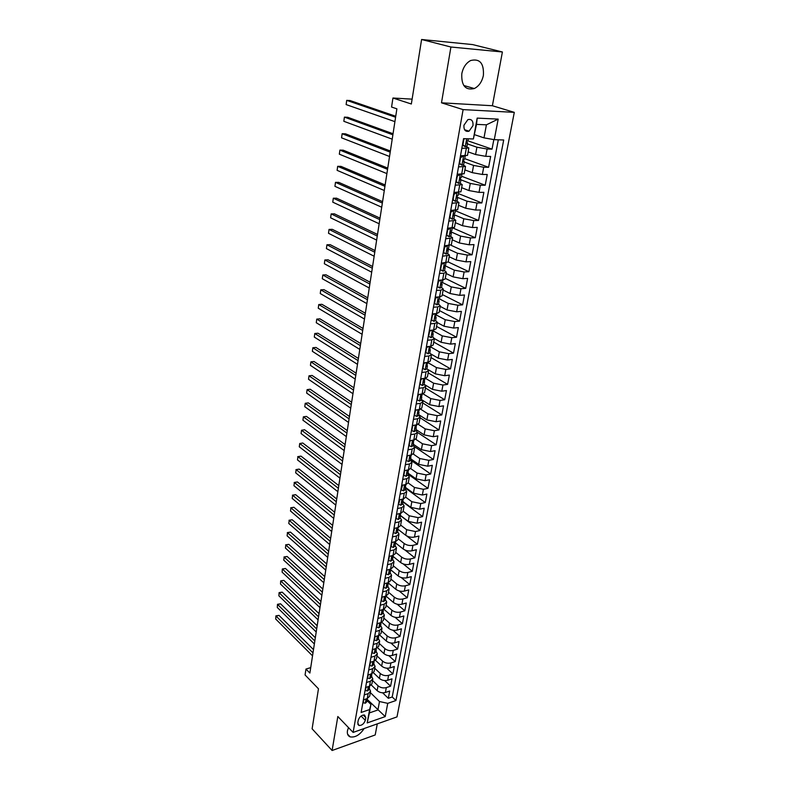 <?xml version="1.0" encoding="UTF-8"?>
<svg xmlns="http://www.w3.org/2000/svg" width="790" height="790" viewBox="0 0 790 790"><rect width="100%" height="100%" fill="white"/><g stroke="black" fill="none" stroke-linecap="round" stroke-linejoin="round"><path stroke-width="1.19" d="M461.804 73.697C461.261 85.606 465.429 90.554 474.296 88.549C478.987 86.15 482.019 81.765 483.391 75.396C484.053 63.299 479.807 58.342 470.652 60.524C466.06 63.022 463.108 67.417 461.804 73.697M348.479 727.59L347.452 730.76C346.988 733.92 347.906 735.954 350.177 736.882C355.253 737.682 359.914 734.898 364.151 728.518M463.947 125.225C463.691 129.994 465.389 131.989 469.033 131.199L472.993 125.61C473.269 120.801 471.551 118.806 467.858 119.636L463.947 125.225M502.401 51.982L472.637 44.586L421.593 39.5L450.922 47.015L441.492 102.819L463.108 109.613L514.3 112.358L492.387 105.742L502.401 51.982L450.922 47.015M463.108 109.613L353.12 732.419L396.995 716.895L514.3 112.358M353.12 732.419L337.834 716.52L332.096 750.5L375.211 734.947L377.274 723.867M332.096 750.5L312.109 728.814L318.469 688.781L305.068 674.966L305.967 669.061L309.877 673.06L396.886 108.832L391.573 107.045L392.946 98.019L411.343 104.004L421.593 39.5M371.359 685.049L377.156 690.667C379.565 692.623 382.311 693.225 385.392 692.475L389.687 691.043L388.315 698.301L382.637 692.82M372.525 680.476L378.045 685.789C380.474 687.744 383.219 688.347 386.31 687.606L390.606 686.184L384.7 680.575M390.606 686.184L391.988 678.847L387.683 680.259C384.592 680.99 381.827 680.388 379.397 678.442L373.453 672.774M375.546 660.361L381.659 666.098C384.108 668.024 386.893 668.636 389.993 667.915L394.309 666.533L392.916 673.939L386.774 668.202M377.64 647.8L383.95 653.626C386.419 655.532 389.213 656.144 392.324 655.443L396.659 654.09L395.247 661.576L388.848 655.69M379.723 635.091L386.271 641.016C388.749 642.912 391.554 643.524 394.684 642.843L399.039 641.519L397.607 649.074L390.922 643.03M381.817 622.244L388.601 628.287C391.109 630.163 393.934 630.766 397.064 630.104L401.438 628.81L399.997 636.454L392.995 630.242M383.901 609.238L390.971 615.41C393.489 617.276 396.323 617.879 399.473 617.237L403.858 615.973L402.406 623.695L395.069 617.296M384.424 598.514L385.954 596.075L393.361 602.405C395.899 604.251 398.743 604.854 401.913 604.231L406.307 602.997L404.836 610.798L397.133 604.192M388.295 582.971L395.77 589.261C398.328 591.088 401.192 591.7 404.371 591.088L408.786 589.893L407.294 597.773L399.167 590.94M390.615 569.708L398.209 575.979C400.787 577.786 403.67 578.389 406.86 577.806L411.294 576.641L409.783 584.61L401.182 577.51M392.916 556.269L400.668 562.549C403.265 564.337 406.169 564.949 409.368 564.376L413.822 563.25L412.301 571.298L403.137 563.882M395.257 542.7L403.167 548.981C405.784 550.739 408.697 551.351 411.916 550.808L416.379 549.712L414.839 557.849L405.003 550.047M397.903 529.211L405.685 535.255C408.321 537.002 411.254 537.605 414.483 537.082L418.957 536.025L417.406 544.251L406.623 535.867M400.461 515.475L408.233 521.39L417.081 523.217L421.574 522.19L420.004 530.505L400.441 515.623L399.977 518.22L398.387 519.435L396.106 518.586L396.718 514.211M402.979 501.541L410.8 507.368L419.697 509.195L424.21 508.207L422.63 516.611L402.91 501.926M405.517 487.45L413.407 493.187L422.354 495.014L426.886 494.066L425.277 502.568L405.398 488.092M408.084 473.2L416.034 478.849L425.04 480.685L429.582 479.767L427.963 488.368L407.916 474.099M410.682 458.793L418.7 464.352L427.755 466.189L432.318 465.32L430.678 474.01L410.464 459.958M413.298 444.227L421.386 449.698L430.491 451.525L435.073 450.695L433.414 459.484L414.533 446.676M415.955 429.493L424.112 434.875L433.266 436.702L437.867 435.912L436.189 444.81L417.397 432.367M418.641 414.592L426.867 419.885L436.08 421.712L440.692 420.971L438.993 429.957L420.053 417.742M421.356 399.533L429.651 404.717L438.914 406.544L443.546 405.843L441.827 414.938L422.729 402.94M424.102 384.296L432.466 389.381L441.788 391.208L446.439 390.556L444.701 399.75L425.435 387.979M428.249 369.69L435.31 373.868L444.691 375.694L449.362 375.082L447.604 384.384L428.17 372.85M431.409 354.285L438.193 358.176L447.624 359.993L452.315 359.44L450.537 368.851L430.935 357.544M432.663 336.757L434.372 338.564L441.106 342.297L450.596 344.114L455.307 343.601L453.509 353.13L433.74 342.07M437.265 322.577L444.059 326.231L453.608 328.048L458.328 327.583L456.511 337.221L436.564 326.408M440.188 306.401L447.041 309.966L456.65 311.793L461.39 311.379L459.553 321.125L439.438 310.579M443.141 290.049L450.063 293.525L459.731 295.341L464.49 294.986L462.624 304.841L442.331 294.551M446.143 273.498L453.114 276.875L462.841 278.692L467.621 278.386L465.735 288.37L445.264 278.347M449.164 256.75L456.205 260.029L466.001 261.846L470.791 261.589L468.885 271.691L448.226 261.954M452.236 239.795L459.336 242.974L469.191 244.791L474 244.594L472.074 254.815L450.932 245.226M455.336 222.642L462.506 225.723L472.42 227.53L477.249 227.392L475.294 237.741L453.026 228.043M458.476 205.272L465.715 208.244L475.689 210.061L480.537 209.982L478.562 220.45L455.356 210.762M461.656 187.694L468.964 190.558L479.007 192.375L483.865 192.345L481.87 202.951L458.447 193.609M464.875 169.899L472.252 172.655L482.354 174.462L487.242 174.501L485.218 185.235L461.577 176.239M468.134 151.887L475.58 154.524L485.751 156.331L490.649 156.43L488.605 167.302L464.737 158.652M461.824 148.342L468.835 147.997L466.357 146.693M462.881 145.469L462.367 145.291M458.506 166.897L465.507 166.414L463.226 165.09M455.238 185.216L462.219 184.603L460.076 183.24M452.008 203.297L458.97 202.556L456.936 201.164M448.819 221.17L455.761 220.292L453.816 218.86M445.669 238.807L452.591 237.81L450.705 236.328M442.558 256.237L449.461 255.121L447.624 253.58M439.487 273.449L443.842 273.192L446.37 272.214L444.572 270.624M436.455 290.453L440.79 290.147L443.318 289.101L441.541 287.451M433.453 307.251L437.769 306.895L440.297 305.789L438.549 304.081L439.102 301M430.491 323.851L434.796 323.446L437.314 322.281L435.586 320.513M424.674 356.458L428.94 355.964L431.459 354.671L429.77 352.804M421.821 372.475L426.067 371.932L428.575 370.579L426.916 368.663M418.986 388.295L423.223 387.722L425.731 386.31L424.092 384.345M416.202 403.937L420.418 403.325L422.926 401.853L421.297 399.839M413.437 419.401L417.634 418.74L420.142 417.219L418.542 415.155M410.711 434.688L414.898 433.987L417.397 432.406L415.807 430.303M408.015 449.796L412.183 449.056L414.681 447.426L413.111 445.274M405.349 464.727L409.497 463.957L411.995 462.278L410.445 460.076M402.712 479.49L406.85 478.681L409.339 476.963L407.808 474.721M400.105 494.096L404.223 493.246L406.712 491.479L405.201 489.188M397.528 508.533L401.636 507.654L404.115 505.827L402.624 503.507M394.98 522.812L399.069 521.894L401.547 520.027L400.076 517.667M392.462 536.924L396.531 535.976L399.009 534.07L397.548 531.67M389.974 550.897L394.022 549.909L396.501 547.954L395.059 545.515M387.505 564.702L391.544 563.685L394.013 561.69L392.591 559.211M385.066 578.359L389.085 577.322L391.554 575.278L390.151 572.77M382.656 591.878L386.666 590.802L389.124 588.718L387.732 586.17M380.267 605.239L384.266 604.143L386.725 602.019L385.342 599.442M377.906 618.461L381.886 617.336L384.345 615.173L382.982 612.556M383.555 609.357L382.064 611.756M375.576 631.546L379.536 630.39L381.985 628.188L380.642 625.542M373.265 644.492L377.215 643.307L379.654 641.075L378.331 638.389M370.974 657.3L374.914 656.085L377.353 653.814L376.04 651.108M368.713 669.969L372.633 668.735L375.072 666.424L373.769 663.689M366.481 682.511L370.382 681.247L372.811 678.906L371.527 676.141M365.296 720.292L365.78 717.626L364.546 715.009C361.613 714.99 359.519 716.727 358.255 720.233L357.781 722.919L358.986 725.496C361.919 725.546 364.022 723.818 365.296 720.292L361.079 716.026M474.622 134.715L483.994 137.865L486.413 124.82L476.498 124.385L473.388 138.971L463.552 138.645L361.129 712.462L369.621 709.558L370.925 704.433L367.113 700.661M473.388 138.971L477.18 118.105L498.174 119.122L494.283 139.672L503.704 139.988L395.938 700.533L387.742 703.347L385.234 716.589L367.192 722.929L369.621 709.558M467.394 143.908L476.923 147.207L475.58 154.524M464.145 161.98L473.575 165.436L472.252 172.655M460.925 179.834L470.277 183.428L468.964 190.558M457.716 197.451L467.009 201.203L465.715 208.244M454.043 214.653L463.789 218.761L462.506 225.723M450.458 231.628L460.6 236.101L459.336 242.974M447.624 248.722L457.459 253.234L456.205 260.029M445.017 265.716L454.349 270.16L453.114 276.875M442.341 282.465L451.278 286.889L450.063 293.525M439.477 298.916L448.246 303.419L447.041 309.966M436.554 315.131L445.244 319.743L444.059 326.231M433.671 331.158L442.281 335.888L441.106 342.297M430.817 347.007L439.359 351.846L438.193 358.176M427.992 362.669L436.455 367.607L435.31 373.868M425.306 378.213L433.601 383.199L432.466 389.381M422.996 393.795L430.767 398.604L429.651 404.717M420.635 409.171L427.973 413.841L426.867 419.885M418.216 424.329L425.208 428.901L424.112 434.875M415.767 439.289L422.472 443.792L421.386 449.698M413.279 454.053L419.776 458.516L418.7 464.352M410.77 468.618L417.1 473.072L416.034 478.849M408.242 482.986L414.454 487.469L413.407 493.187M405.685 497.167L411.837 501.709L410.8 507.368M403.147 511.189L409.26 515.801L408.233 521.39M400.639 525.054L406.702 529.725L405.685 535.255M398.16 538.78L404.164 543.51L403.167 548.981M395.701 552.348L401.666 557.138L400.668 562.549M393.272 565.778L399.187 570.627L398.209 575.979M390.872 579.06L396.738 583.968L395.77 589.261M388.492 592.204L394.319 597.171L393.361 602.405M386.142 605.209L391.919 610.226L390.971 615.41M383.812 618.086L389.549 623.152L388.601 628.287M381.511 630.825L387.199 635.94L386.271 641.016M379.23 643.425L384.878 648.6L383.95 653.626M376.978 655.907L382.577 661.121L381.659 666.098M374.737 668.261L380.306 673.524L379.397 678.442M364.259 694.924L368.15 693.63L370.579 691.26L369.305 688.465M388.315 698.301L392.215 696.968L498.312 139.81M476.923 147.207L487.124 149.014L492.032 149.142L493.839 139.593M488.605 167.302L483.707 167.233L473.575 165.436M485.218 185.235L480.34 185.235L470.277 183.428M481.87 202.951L477.012 203.01L467.009 201.203M478.562 220.45L473.724 220.568L463.789 218.761M475.294 237.741L470.475 237.918L460.6 236.101M472.074 254.815L467.275 255.051L457.459 253.234M468.885 271.691L464.105 271.977L454.349 270.16M465.735 288.37L460.975 288.706L451.278 286.889M462.624 304.841L457.874 305.236L448.246 303.419M459.553 321.125L454.823 321.57L445.244 319.743M456.511 337.221L451.801 337.715L442.281 335.888M453.509 353.13L448.809 353.663L439.359 351.846M450.537 368.851L445.856 369.434L436.455 367.607M447.604 384.384L442.943 385.026L433.601 383.199M444.701 399.75L440.06 400.431L430.767 398.604M441.827 414.938L437.206 415.668L427.973 413.841M438.993 429.957L434.391 430.728L425.208 428.901M436.189 444.81L431.597 445.619L422.472 443.792M433.414 459.484L428.842 460.343L419.776 458.516M430.678 474.01L426.116 474.899L417.1 473.072M427.963 488.368L423.42 489.296L414.454 487.469M425.277 502.568L420.764 503.536L411.837 501.709M422.63 516.611L418.127 517.628L409.26 515.801M420.004 530.505L415.52 531.552L406.702 529.725M417.406 544.251L412.933 545.337C409.714 545.87 406.791 545.268 404.164 543.51M414.839 557.849L410.385 558.965C407.176 559.527 404.273 558.915 401.666 557.138M412.301 571.298L407.857 572.454C404.668 573.027 401.774 572.424 399.187 570.627M409.783 584.61L405.359 585.795C402.179 586.387 399.306 585.785 396.738 583.968M407.294 597.773L402.89 598.988C399.72 599.61 396.866 598.998 394.319 597.171M404.836 610.798L400.451 612.053C397.291 612.685 394.447 612.082 391.919 610.226M402.406 623.695L398.032 624.969C394.882 625.631 392.057 625.028 389.549 623.152M399.997 636.454L395.632 637.757C392.502 638.438 389.687 637.826 387.199 635.94M397.607 649.074L393.262 650.417C390.142 651.108 387.347 650.506 384.878 648.6M395.247 661.576L390.922 662.938C387.811 663.649 385.036 663.047 382.577 661.121M392.916 673.939L388.601 675.341C385.51 676.062 382.735 675.46 380.306 673.524M363.38 699.851L367.261 698.548L369.69 696.168L370.55 691.398M365.592 687.488L369.483 686.214L371.912 683.864L372.791 679.044M367.814 675.006L371.725 673.751L374.164 671.441L375.043 666.562M370.066 662.385L373.996 661.161L376.435 658.88L377.324 653.952M372.347 649.627L376.287 648.432L378.736 646.19L379.635 641.204M374.648 636.74L378.608 635.575L381.047 633.363L381.965 628.327M376.968 623.715L380.948 622.569L383.397 620.397L384.315 615.301M379.319 610.552L383.308 609.436L385.767 607.303L386.695 602.148M381.698 597.24L385.698 596.154L388.157 594.06L389.105 588.846M384.098 583.78L388.117 582.734L390.576 580.67L391.534 575.406M386.527 570.183L390.556 569.156L393.025 567.141L393.993 561.818M388.976 556.437L393.025 555.439L395.504 553.464L396.481 548.072M391.465 542.533L395.523 541.575L398.002 539.639L398.99 534.188M393.973 528.48L398.051 527.542L400.53 525.666L401.527 520.146M396.511 514.26L400.599 513.372L403.088 511.525L404.095 505.946M399.069 499.892L403.186 499.033L405.675 497.236L406.692 491.587M401.666 485.356L405.793 484.527L408.282 482.789L409.319 477.071M404.292 470.652L408.43 469.862L410.928 468.174L411.975 462.387M406.949 455.791L411.106 455.03L413.604 453.391L414.661 447.535M409.625 440.751L413.802 440.03L416.31 438.44L417.377 432.515M412.341 425.534L416.537 424.862L419.046 423.322L420.122 417.318M415.096 410.148L419.302 409.506L421.811 408.025L422.907 401.952M417.871 394.575L422.097 393.983L424.605 392.551L425.721 386.399M420.685 378.825L424.921 378.272L427.439 376.899L428.565 370.668M423.529 362.887L427.785 362.373L430.303 361.06L431.439 354.759M426.403 346.761L430.678 346.287L433.197 345.032L434.352 338.653M434.372 338.564L431.853 339.799L427.568 340.253M429.316 330.437L433.611 330.013L436.129 328.818L437.305 322.36M432.268 313.916L436.574 313.541L439.102 312.406L440.287 305.868M435.25 297.198L439.576 296.872L442.104 295.806L443.299 289.179M438.272 280.272L442.617 279.996L445.145 278.988L446.36 272.283M441.334 263.149L448.226 261.984L449.451 255.19M444.424 245.809L451.337 244.762L452.581 237.879M447.555 228.251L454.487 227.332L455.751 220.351M450.735 210.476L457.687 209.676L458.96 202.615M453.944 192.474L460.916 191.812L462.209 184.653M457.193 174.244L464.184 173.721L465.498 166.463M460.491 155.788L467.502 155.393L468.826 148.046M370.925 704.433L369.374 712.916L377.926 709.973L379.486 701.52L387.742 703.347M367.32 699.496L385.234 716.589M370.342 692.583L379.486 701.52M412.113 99.145L392.946 98.019M310.717 667.619L305.967 669.061M392.215 696.968L395.938 700.533M492.032 149.142L467.838 140.827M494.283 139.672L483.994 137.865M369.374 712.916L367.192 722.929M477.18 118.105L476.498 124.385M498.174 119.122L486.413 124.82M441.492 102.819L492.387 105.742M363.746 699.733L363.203 702.774L365.395 703.179L366.945 701.609L367.34 699.397M313.492 649.597L278.998 615.38L276.095 616.141L312.988 652.895M275.7 619.024L275.917 615.854L275.7 619.024L312.534 655.848M367.34 698.528L366.6 700.454L367.301 698.577M275.917 615.854L278.998 615.38M365.958 687.369L365.395 690.5L367.597 690.934L369.137 689.394L369.542 687.152M315.329 637.718L280.588 603.817L277.685 604.567L314.825 640.976M277.28 607.471L277.497 604.301L277.28 607.471L314.361 643.969M369.601 686.174L368.812 688.189L369.493 686.322M277.497 604.301L280.588 603.817M368.189 674.887L367.607 678.106L369.819 678.571L371.369 677.04L371.774 674.769M317.175 625.729L282.198 592.144L279.285 592.885L316.681 628.949M278.88 595.818L279.097 592.628L278.88 595.818L316.217 631.97M371.883 673.702L371.033 675.806L371.715 673.939M279.097 592.628L282.198 592.144M370.441 662.267L369.848 665.575L372.06 666.069L373.611 664.568L374.026 662.267M319.041 613.623L283.827 580.374L280.894 581.085L318.548 616.802M280.49 584.047L280.707 580.857L280.49 584.047L318.084 619.844M374.184 661.102L373.295 663.284L373.956 661.428M280.707 580.857L283.827 580.374M372.722 649.518L372.11 652.915L374.332 653.439L375.882 651.957L376.307 649.637M320.928 601.397L285.466 568.474L282.524 569.175L320.444 604.528M282.119 572.167L282.336 568.968L282.119 572.167L319.97 607.609M282.336 568.968L285.466 568.474M375.023 636.631L374.401 640.117L376.623 640.67L378.183 639.219L378.598 636.868M322.834 589.044L287.125 556.476L284.173 557.148L322.36 592.135M283.758 560.169L284.173 557.148L283.758 560.169L321.876 595.245M378.835 635.496L377.63 637.935L378.617 636.78L378.519 635.999M283.975 556.97L287.125 556.476M377.344 623.606L376.702 627.191L378.933 627.774L380.504 626.342L380.928 623.972M324.759 576.572L288.794 544.35L285.832 545.011L324.285 579.613M285.417 548.053L285.832 545.011L285.417 548.053L323.801 582.753M381.185 622.5L379.97 625.009L380.938 623.883L380.829 623.083M285.634 544.853L288.794 544.35M379.694 610.443L379.042 614.126L381.274 614.739L382.844 613.326L383.278 610.927M326.704 563.971L290.483 532.114L287.511 532.756L326.24 566.963M287.096 535.827L287.511 532.756L287.096 535.827L325.747 570.143M382.054 611.717L383.288 610.838L383.17 610.038M287.303 532.618L290.483 532.114M382.074 597.131L381.402 600.913L383.644 601.565L385.214 600.183L385.648 597.744M328.66 551.242L292.191 519.761L289.209 520.373L328.206 554.195M288.785 523.484L289.209 520.373L288.785 523.484L327.712 557.394M384.71 598.751L385.53 596.845M288.992 520.274L292.191 519.761M384.473 583.682L383.782 587.562L386.034 588.244L387.604 586.881L388.048 584.432M330.645 538.385L293.92 507.279L290.918 507.881L330.2 541.288M290.493 511.012L290.918 507.881L290.493 511.012L329.697 544.527M388.364 582.655L387.12 585.41L388.068 584.343L387.92 583.504M290.7 507.802L293.92 507.279M386.903 570.084L386.192 574.063L388.453 574.784L390.023 573.451L390.477 570.963M332.649 525.389L295.657 494.678L292.646 495.261L332.205 528.243M292.211 498.421L292.646 495.261L292.211 498.421L331.701 531.522M390.813 569.086L389.559 571.93L390.487 570.884L390.329 570.024M292.428 495.202L295.657 494.678M389.361 556.338L388.631 560.426L390.843 561.157L392.472 559.863L392.926 557.355M334.674 512.266L297.415 481.949L294.394 482.512L334.239 515.07M293.949 485.712L294.394 482.512L293.949 485.712L333.736 518.378M393.282 555.37L392.018 558.293L392.936 557.266L392.768 556.397M294.166 482.483L297.415 481.949M391.889 542.434L391.099 546.631L393.371 547.411L394.941 546.137L395.405 543.589M336.718 499.004L299.183 469.102L296.151 469.635L336.293 501.759M295.707 472.864L296.151 469.635L295.707 472.864L335.78 505.096M395.78 541.505L394.516 544.517L395.415 543.51L395.227 542.621M295.924 469.635L299.183 469.102M394.506 528.352L393.588 532.687L395.869 533.507L397.449 532.253L397.913 529.675M338.782 485.613L300.98 456.126L297.939 456.64L338.367 488.309M297.484 459.899L297.939 456.64L297.484 459.899L337.844 491.686M398.308 527.483L397.034 530.584L397.923 529.596L397.716 528.698M297.702 456.669L300.98 456.126M340.875 472.074L302.787 443.012L299.736 443.506L340.46 474.721M299.282 446.804L299.736 443.506L299.282 446.804L339.937 478.128M400.856 513.303L399.582 516.492L400.461 515.534L400.234 514.616M399.839 499.734L398.654 504.326L400.945 505.215L402.525 504.03L403.009 501.393M342.978 458.388L304.614 429.77L301.543 430.244L342.584 460.985M301.089 433.572L301.543 430.244L301.089 433.572L342.05 464.431M403.443 498.974L402.15 502.243L403.019 501.314L402.772 500.376M402.545 485.179L401.231 489.909L403.532 490.837L405.112 489.682L405.596 487.015M345.112 444.563L306.461 416.399L303.38 416.844L344.726 447.101M302.925 420.201L303.38 416.844L302.925 420.201L344.183 450.586M406.05 484.477L404.757 487.845L405.606 486.936L405.339 485.969M405.29 470.465L404.618 470.929L403.838 475.333L406.139 476.301L407.729 475.175L408.213 472.469M347.264 430.59L308.327 402.89L305.236 403.305L346.889 433.068M304.772 406.702L305.236 403.305L304.772 406.702L346.346 436.594M408.697 469.813L407.393 473.279L408.233 472.4L407.936 471.413M408.055 455.583L407.265 456.126L406.465 460.59L408.776 461.587L410.375 460.501L410.859 457.766M349.447 416.468L310.213 389.233L307.103 389.638L349.071 418.888M306.639 393.065L307.103 389.638L306.639 393.065L348.528 422.443M411.363 454.981L410.05 458.546L410.879 457.687L410.563 456.679M410.859 440.534L409.941 441.166L409.131 445.669L411.452 446.715L413.042 445.659L413.545 442.884M351.649 402.199L312.109 375.447L308.999 375.823L351.283 404.559M308.525 379.289L308.999 375.823L308.525 379.289L350.73 408.154M414.069 439.981L412.745 443.644L413.555 442.815L413.209 441.788M413.693 425.316L412.637 426.027L411.827 430.59L414.157 431.676L415.747 430.649L416.251 427.844M353.871 387.772L314.035 361.514L310.904 361.86L353.515 390.062M310.431 365.365L310.904 361.86L310.431 365.365L352.952 393.706M416.794 424.813L415.471 428.575L416.261 427.775L415.886 426.719M416.567 409.921L415.372 410.721L414.553 415.333L416.883 416.458L418.483 415.461L418.996 412.627M356.122 373.186L315.98 347.442L312.84 347.758L355.776 375.418M312.356 351.303L312.84 347.758L312.356 351.303L355.214 379.091M418.917 412.123L418.591 411.472L418.226 413.328L418.917 412.123M419.559 409.467L418.591 411.472M419.46 394.348L418.147 395.227L417.308 399.898L419.648 401.063L421.248 400.105L421.771 397.232M358.393 358.443L317.945 333.212L314.785 333.508L358.058 360.605M314.301 337.083L314.785 333.508L314.301 337.083L357.485 364.328M422.364 393.943L421.021 397.903L421.781 397.173L421.327 396.057M422.393 378.598L420.942 379.556L420.102 384.276L422.443 385.49L424.042 384.572L424.576 381.659M360.694 343.541L319.93 318.844L316.76 319.111L360.368 345.635M316.267 322.725L316.76 319.111L316.267 322.725L359.786 349.397M425.188 378.232L423.835 382.301L424.586 381.6L424.092 380.454M425.366 362.669L423.776 363.696L422.926 368.476L425.277 369.74L426.876 368.851L427.41 365.908M363.015 328.472L321.935 304.318L318.755 304.555L362.699 330.497M318.251 308.209L318.755 304.555L318.251 308.209L362.116 334.298M428.052 362.334L427.005 364.625L426.679 366.521L427.42 365.849L426.896 364.684M428.368 346.543L426.64 347.659L425.78 352.488L428.141 353.792L429.74 352.952L430.283 349.96M365.365 313.235L323.959 289.644L320.77 289.851L365.069 315.19M320.256 293.544L320.77 289.851L320.256 293.544L364.476 319.032M430.945 346.257L429.869 348.637L429.553 350.562L430.293 349.911L429.721 348.716M431.399 330.23L429.543 331.425L428.664 336.313L431.034 337.666L432.644 336.856L433.187 333.834M431.034 337.666L428.299 336.125M367.745 297.83L326.003 274.811L322.804 274.989L367.449 299.716M322.29 278.722L322.804 274.989L322.29 278.722L366.856 303.597M433.878 329.983L432.762 332.472L432.456 334.407L433.197 333.785L432.574 332.57M434.48 313.729L432.476 314.993L431.587 319.94L433.967 321.342L435.576 320.572L436.129 317.511M433.967 321.342L431.222 319.792M370.145 282.247L328.077 259.811L324.858 259.969L369.868 284.064M324.344 263.732L324.858 259.969L324.344 263.732L369.256 287.995M436.85 313.512L435.685 316.109L435.399 318.054L436.139 317.462L435.468 316.237M437.591 297.02L435.448 298.363L434.549 303.38L436.939 304.822L438.539 304.101M436.939 304.822L434.164 303.271M372.574 266.497L330.161 244.663L326.932 244.781L372.307 268.225M326.418 248.593L326.932 244.781L326.418 248.593L371.695 272.204M439.852 296.843L439.467 298.956L438.657 299.548L438.371 301.513L439.112 300.95L438.391 299.716M440.731 280.114L438.45 281.536L437.541 286.612L439.941 288.103L441.541 287.422L442.114 284.281M439.941 288.103L437.156 286.543M375.033 250.558L332.284 229.337L329.035 229.426L374.776 252.217M328.512 233.287L329.035 229.426L328.512 233.287L374.154 256.237M442.884 279.976L442.489 282.218L441.65 282.781L441.383 284.765L442.124 284.232L441.353 282.998M443.921 263.011L441.492 264.502L440.583 269.637L442.973 271.187L444.582 270.545L445.155 267.366M442.973 271.187L440.178 269.607M377.521 234.442L334.417 213.853L331.158 213.912L377.274 236.022M330.625 217.803L331.158 213.912L330.625 217.803L376.642 240.091M445.965 262.902L445.54 265.272L444.691 265.815L444.434 267.82L445.165 267.316L444.345 266.082M447.14 245.69L444.572 247.26L443.644 252.454L446.054 254.054L447.663 253.462L448.246 250.233M446.054 254.054L443.229 252.474M380.029 218.139L336.579 198.201L333.311 198.221L379.802 219.64M332.768 202.161L333.311 198.221L332.768 202.161L379.161 223.758M449.076 245.611L448.621 248.129L447.762 248.643L447.515 250.667L448.128 249.887M450.409 228.172L447.693 229.801L446.755 235.065L449.164 236.714L450.774 236.171L451.367 232.902M449.164 236.714L446.33 235.124M382.577 201.648L338.762 182.372L335.483 182.362L382.35 203.07M334.94 186.341L335.483 182.362L334.94 186.341L381.718 207.227M452.226 228.113L451.752 230.769L450.873 231.253L450.646 233.307L451.248 232.566M453.717 210.426L450.853 212.135L449.895 217.457L452.315 219.166L453.934 218.662L454.526 215.354M452.315 219.166L449.461 217.566M385.145 184.969L340.974 166.374L337.676 166.325L384.937 186.302M337.123 170.354L337.676 166.325L337.123 170.354L384.296 190.508M455.425 210.397L454.912 213.191L454.033 213.656L453.806 215.729L454.536 215.315L453.559 214.12M455.445 201.351L457.045 192.474L454.043 194.241L453.085 199.633L455.514 201.391L457.124 200.936L457.726 197.589M455.514 201.391L452.64 199.781M453.875 192.849L454.507 192.474M387.752 168.092L343.206 150.189L339.897 150.11L387.554 169.337M339.335 154.178L339.897 150.11L339.335 154.178L386.903 173.603M458.654 192.454L458.121 195.397L457.222 195.841L457.005 197.925L457.736 197.549L456.699 196.384M460.254 174.274L457.282 176.121L456.304 181.582L458.743 183.399L460.353 182.994L460.965 179.597L459.889 178.431M458.743 183.399L455.85 181.779M460.373 174.314L461.172 174.284M457.104 174.758L457.963 174.254M390.379 151.018L345.467 133.826L342.139 133.717L390.201 152.174M341.576 137.835L342.139 133.717L341.576 137.835L389.539 156.489M461.923 174.284L461.37 177.385L460.452 177.79L460.244 179.903L460.975 179.557M463.296 155.847L460.56 157.773L459.573 163.303L462.012 165.179L463.631 164.824L464.253 161.377L463.128 160.271M462.012 165.179L459.109 163.55M463.661 155.986L464.945 155.887L466.298 148.461M460.373 156.44L461.459 155.808M393.045 133.747L347.748 117.285L344.41 117.127L392.877 134.804M343.838 121.295L344.41 117.127L343.838 121.295L392.205 139.168M465.241 155.887L464.648 159.145L463.72 159.521L463.532 161.654L464.253 161.348M464.757 138.685L463.878 139.188L462.881 144.787L465.33 146.723L466.939 146.427L467.571 142.931M465.33 146.723L462.397 145.093M395.741 116.268L350.059 100.547L346.711 100.36L395.593 117.236M346.129 104.576L346.711 100.36L346.129 104.576L394.911 121.64M468.312 138.803L467.976 140.669L467.038 141.015L466.851 143.178L467.581 142.901L466.406 141.884M378.045 685.789L377.156 690.667M386.31 687.606L385.392 692.475M487.124 149.014L485.751 156.331M483.707 167.233L482.354 174.462M480.34 185.235L479.007 192.375M477.012 203.01L475.689 210.061M473.724 220.568L472.42 227.53M470.475 237.918L469.191 244.791M467.275 255.051L466.001 261.846M464.105 271.977L462.841 278.692M460.975 288.706L459.731 295.341M457.874 305.236L456.65 311.793M454.823 321.57L453.608 328.048M451.801 337.715L450.596 344.114M448.809 353.663L447.624 359.993M445.856 369.434L444.691 375.694M442.943 385.026L441.788 391.208M440.06 400.431L438.914 406.544M437.206 415.668L436.08 421.712M434.391 430.728L433.266 436.702M431.597 445.619L430.491 451.525M428.842 460.343L427.755 466.189M426.116 474.899L425.04 480.685M423.42 489.296L422.354 495.014M420.764 503.536L419.697 509.195M418.127 517.628L417.081 523.217M415.52 531.552L414.483 537.082M412.933 545.337L411.916 550.808M410.385 558.965L409.368 564.376M407.857 572.454L406.86 577.806M405.359 585.795L404.371 591.088M402.89 598.988L401.913 604.231M400.451 612.053L399.473 617.237M398.032 624.969L397.064 630.104M395.632 637.757L394.684 642.843M393.262 650.417L392.324 655.443M390.922 662.938L389.993 667.915M388.601 675.341L387.683 680.259M368.15 693.63L367.261 698.548M370.382 681.247L369.483 686.214M372.633 668.735L371.725 673.751M374.914 656.085L373.996 661.161M377.215 643.307L376.287 648.432M379.536 630.39L378.608 635.575M381.886 617.336L380.948 622.569M384.266 604.143L383.308 609.436M386.666 590.802L385.698 596.154M389.085 577.322L388.117 582.734M391.544 563.685L390.556 569.156M394.022 549.909L393.025 555.439M396.531 535.976L395.523 541.575M399.069 521.894L398.051 527.542M401.636 507.654L400.599 513.372M404.223 493.246L403.186 499.033M406.85 478.681L405.793 484.527M409.497 463.957L408.43 469.862M412.183 449.056L411.106 455.03M414.898 433.987L413.802 440.03M417.634 418.74L416.537 424.862M420.418 403.325L419.302 409.506M423.223 387.722L422.097 393.983M426.067 371.932L424.921 378.272M428.94 355.964L427.785 362.373M431.853 339.799L430.678 346.287M434.796 323.446L433.611 330.013M437.769 306.895L436.574 313.541M440.79 290.147L439.576 296.872M443.842 273.192L442.617 279.996M446.933 256.029L445.688 262.912M450.063 238.649L448.799 245.631M453.223 221.062L451.959 228.122M456.432 203.247L455.149 210.397M459.681 185.216L458.378 192.454M462.97 166.957L461.646 174.284M363.193 715.009L365.78 717.626M366.096 698.943L365.336 703.169M368.318 686.599L367.538 690.924M370.559 674.127L369.76 678.551M372.821 661.526L372.001 666.059M372.801 662.83L373.295 663.284M375.102 648.788L374.272 653.419M375.072 650.19L375.566 650.644M377.413 635.92L376.563 640.66M377.373 637.412L377.867 637.856M379.753 622.915L378.884 627.764M379.694 624.495L380.188 624.939M382.113 609.771L381.224 614.719M382.034 611.45L382.538 611.885M384.493 596.48L383.584 601.545M384.404 598.257L384.908 598.692M386.912 583.05L385.984 588.224M386.804 584.926L387.307 585.351M389.351 569.471L388.394 574.764M389.233 571.447L389.737 571.871M391.81 555.735L390.843 561.157M391.682 557.829L392.186 558.244M394.309 541.861L393.311 547.391M394.161 544.053L394.664 544.458M396.827 527.829L395.81 533.487M396.659 530.139L397.173 530.534M399.375 513.638L398.338 519.415M399.197 516.058L399.71 516.453M401.952 499.29L400.885 505.195M401.755 501.828L402.268 502.203M404.559 484.774L403.473 490.817M404.352 487.44L404.855 487.805M407.186 470.099L406.08 476.271M406.969 472.884L407.482 473.24M409.852 455.257L408.726 461.567M409.625 458.17L410.129 458.516M412.548 440.247L411.393 446.696M412.311 443.279L412.805 443.625M415.283 425.06L414.098 431.646M415.026 428.229L415.52 428.555M418.038 409.704L416.824 416.429M420.823 394.161L419.589 401.034M423.647 378.44L422.393 385.461M426.511 362.531L425.218 369.7M429.395 346.425L428.081 353.762M432.328 330.141L430.975 337.626M435.28 313.65L433.907 321.303M438.282 296.971L436.88 304.792M441.314 280.085L439.882 288.064M444.385 262.981L442.913 271.148M447.486 245.68L445.995 254.015M450.636 228.162L449.105 236.674M453.816 210.426L452.255 219.126M460.294 174.363L458.684 183.349M463.592 156.025L461.953 165.13M466.693 138.754L465.271 146.673M463.75 85.478L474.296 88.549M347.59 734.157L350.177 736.882M464.56 129.698L469.033 131.199M357.821 724.312L358.986 725.496"/></g></svg>
